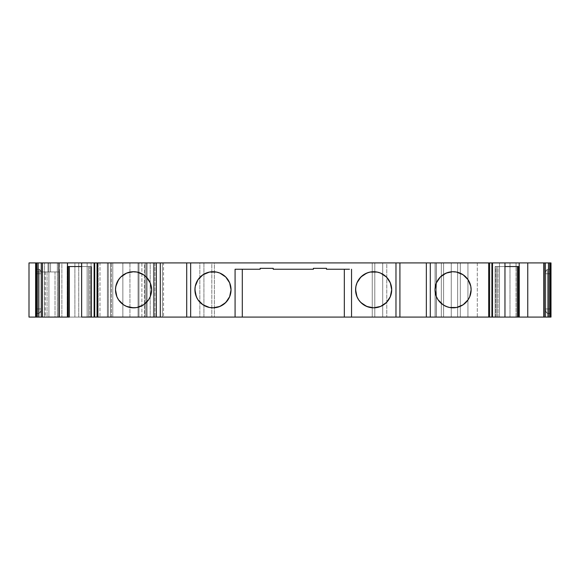 <?xml version="1.0" encoding="UTF-8"?>
<svg xmlns="http://www.w3.org/2000/svg" width="580" height="580" viewBox="0 0 580 580"><rect width="100%" height="100%" fill="white"/><g stroke="black" fill="none" stroke-linecap="round" stroke-linejoin="round"><path stroke-width="0.43" stroke-dasharray="2.9 2.17" d="M39.237 269.359L39.237 313.345C40.484 312.678 41.151 311.214 41.245 308.951L41.245 273.753C41.151 271.498 40.484 270.034 39.237 269.359L39.237 308.951L39.237 272.027L39.237 308.951L35.627 308.951L35.627 317.079L39.237 317.079L39.237 313.468L35.627 313.468L39.237 313.468L39.237 273.753L39.237 317.079L39.237 313.345L41.1 310.438L41.245 273.753L40.68 270.954L39.237 269.359L39.237 313.345L40.68 311.757L41.245 308.951L41.245 273.753L40.68 270.954L39.237 269.243L39.237 317.079L39.237 313.468L35.627 313.468L39.237 313.468L35.627 313.468L39.237 313.468L39.237 317.079L29 317.079L45.247 317.079L42.536 317.079L42.536 271.947L47.053 271.947L47.053 317.079L55.028 317.079L55.028 271.947L47.053 271.947L47.053 317.079L42.536 317.079L42.536 271.947L45.233 271.947L37.12 271.947L37.12 262.921L29 262.921L38.026 262.921L38.026 317.079L115.985 317.079L67.664 317.079L67.664 262.921L67.476 317.079L67.664 262.921L74.885 262.921L74.885 317.079L67.664 317.079L67.664 262.921L57.355 262.921L57.355 317.079L81.403 317.079L81.403 262.921L78.735 262.921L78.735 317.079L81.403 317.079L81.403 262.921L57.355 262.921L57.355 317.079L61.871 317.079L61.871 262.921L57.355 262.921L57.355 317.079L91.082 317.079L91.082 262.921L112.796 262.921L112.796 317.079L110.541 317.079L110.541 262.921L110.541 317.079L99.97 317.079L99.97 262.921L110.541 262.921L110.541 317.079L110.541 262.921L111.403 262.921L108.279 262.921L110.541 262.921L108.279 262.921L108.279 317.079L108.279 262.921L108.279 317.079L111.389 317.079L111.389 262.921L122.851 262.921L111.389 262.921L112.796 262.921L112.796 317.079L110.541 317.079L112.796 317.079L112.796 262.921L110.541 262.921L112.796 262.921L112.796 317.079L112.796 262.921L110.541 262.921L110.541 317.079L108.279 317.079L146.262 317.079L146.262 262.921L138.069 262.921L138.069 317.079L144.384 317.079L144.384 262.921L138.069 262.921L138.069 317.079L146.262 317.079L146.262 262.921L138.069 262.921L138.069 317.079L146.262 317.079L146.262 262.921L138.069 262.921L138.069 317.079L144.384 317.079L144.384 262.921L147.095 262.921L147.095 317.079L144.384 317.079L147.095 317.079L147.095 262.921L147.095 317.079L147.095 262.921L145.087 262.921L145.087 317.079L147.095 317.079L144.384 317.079L144.384 262.921L138.069 262.921L138.069 317.079L144.384 317.079M108.322 317.079L108.322 262.921L146.269 262.921L146.269 317.079L108.322 317.079L108.322 262.921L36.264 262.921L38.019 262.921L38.026 317.079L108.322 317.079L108.322 262.921L38.026 262.921L38.026 317.079L29 317.079L146.269 317.079L138.069 317.079L138.069 262.921L147.095 262.921L138.968 262.921L138.968 317.079L141.89 317.079L141.89 262.921L150.213 262.921L150.213 317.079L163.437 317.079L153.41 317.079L154.962 317.079L153.41 317.079L153.41 262.921L153.41 317.079L154.106 317.079L154.106 262.921L162.429 262.921L162.429 317.079L154.106 317.079L154.106 262.921L154.962 262.921L154.962 317.079L203.921 317.079L199.839 317.079L199.839 262.921L203.921 262.921L203.921 317.079L214.375 317.079L214.375 262.921L211.831 262.921L211.831 317.079L374.796 317.079L374.796 262.921L372.251 262.921L372.251 317.079L441.337 317.079L441.337 262.921L443.606 262.921L443.606 317.079L441.337 317.079L441.337 262.921L443.606 262.921L443.606 317.079L451.262 317.079L451.262 262.921L451.262 317.079L451.262 262.921L451.262 317.079L451.262 262.921L436.247 262.921L436.247 317.079L451.262 317.079L441.337 317.079L441.337 262.921L386.787 262.921L386.787 317.079L382.699 317.079L382.699 262.921L386.787 262.921L386.787 317.079L441.337 317.079L441.337 262.921L386.787 262.921L386.787 317.079L451.262 317.079L435.072 317.079L451.262 317.079L451.262 262.921L443.606 262.921L443.606 317.079M150.242 282.895L150.234 282.866A18.052 18.052 90 0 0 115.5 289.775L116.877 296.685L118.545 299.802L123.525 304.783L130.036 307.48L137.09 307.48M227.998 279.748L225.743 277.008L219.893 273.1A18.052 18.052 0 0 0 219.885 273.093L216.507 272.071A18.052 18.052 0 0 0 216.499 272.071M216.507 272.071L209.46 272.071A18.052 18.052 0 0 0 209.452 272.071L206.074 273.1L200.216 277.008M379.712 306.776L383.67 304.783L388.651 299.802L391.348 293.299L391.696 289.775L391.348 286.252L388.651 279.748L386.411 277.008L380.552 273.1A18.052 18.052 0 0 0 380.545 273.093L377.167 272.071A18.052 18.052 0 0 0 377.159 272.071M377.167 272.071L370.12 272.071A18.052 18.052 0 0 0 370.113 272.071L363.617 274.768L358.636 279.748L355.939 286.252L355.939 293.299L358.636 299.802L363.617 304.783L370.12 307.48L373.643 307.828L377.602 307.385M465.82 276.993L465.834 277.008A18.052 18.052 90 0 0 435.022 289.775L436.392 296.685L438.06 299.802L443.04 304.783L449.551 307.48L456.605 307.48A18.052 18.052 90 0 1 449.536 307.48A18.052 18.052 90 0 0 456.59 307.48M488.483 262.921L492.514 262.921L488.483 262.921L488.483 317.079L488.94 317.079L488.94 262.921L488.483 262.921L488.483 317.079L488.94 317.079L488.94 262.921L492.065 262.921L492.065 317.079L488.94 317.079L488.94 262.921L492.514 262.921L488.607 262.921L488.607 317.079L488.483 262.921L488.607 317.079L492.507 317.079M68.106 266.532L67.178 266.532L67.178 317.079L68.208 317.079L67.178 317.079L68.106 317.079L68.106 266.532L67.178 266.532L67.178 317.079L68.106 317.079L68.106 266.532L67.178 266.532L67.178 317.079L68.208 317.079L68.208 266.532L67.447 266.532M98.02 262.921L94.112 262.921L94.562 262.921L94.562 317.079L97.687 317.079L97.687 262.921L94.562 262.921L94.562 317.079L98.136 317.079L98.136 262.921L94.562 262.921L94.562 317.079L98.02 317.079L97.687 262.921L98.129 262.921L94.112 262.921L98.02 262.921L98.02 317.079L94.112 317.079L98.129 317.079L98.136 262.921M519.448 317.079L518.418 317.079L519.448 317.079L519.448 266.532L517.295 266.532L519.448 266.532L518.513 266.532L518.513 317.079L519.448 317.079L519.448 266.532L518.513 266.532L518.513 317.079L519.448 317.079L519.448 266.532L518.418 266.532L518.513 317.079L519.448 317.079L518.513 317.079M496.886 317.079L498.039 317.079L498.039 266.532L496.886 266.532L496.886 317.079L498.039 317.079L495.798 317.079L496.886 317.079L496.886 266.532L495.798 266.532L495.798 317.079L495.117 317.079L495.117 266.532L495.798 266.532L495.798 317.079L495.117 317.079L504.962 317.079L498.039 317.079L498.039 266.532L495.798 266.532L495.798 317.079L496.886 317.079L496.886 266.532L495.798 266.532M67.178 266.532L91.502 266.532L91.502 317.079L90.828 317.079L90.828 266.532L89.74 266.532L89.74 317.079L90.828 317.079L90.828 266.532L91.502 266.532L91.502 317.079L90.828 317.079L90.828 266.532L88.588 266.532L88.588 317.079L90.828 317.079L89.74 317.079L89.74 266.532L88.588 266.532L88.588 317.079L87.138 317.079L87.138 266.532L88.588 266.532L88.588 317.079L89.74 317.079L89.74 266.532L87.138 266.532L87.138 262.921L81.657 262.921L87.138 262.921L81.657 262.921L87.138 262.921L81.657 262.921L87.138 262.921L87.138 266.532L88.588 266.532M488.94 262.921L492.065 262.921L492.065 317.079L488.94 317.079M488.607 262.921L488.607 317.079L492.514 317.079L488.607 317.079L492.514 317.079L492.065 317.079L492.065 262.921L492.507 262.921M386.787 317.079L382.699 317.079L382.699 262.921L203.921 262.921L203.921 317.079L382.699 317.079L382.699 262.921L441.337 262.921L441.337 317.079L441.337 262.921L451.262 262.921L435.072 262.921L435.072 317.079L436.341 317.079L435.072 317.079L436.247 317.079L436.247 262.921L435.072 262.921L435.072 317.079L435.072 262.921L436.341 262.921L436.341 317.079L457.635 317.079L457.635 262.921L460.302 262.921L460.302 317.079L467.929 317.079L467.929 262.921L460.302 262.921L460.302 317.079L457.635 317.079L457.635 262.921L436.341 262.921L436.341 317.079L457.635 317.079L457.635 262.921L436.341 262.921L436.341 317.079L435.072 317.079L435.072 262.921L435.072 317.079L435.072 262.921L436.341 262.921L435.159 262.921L436.247 262.921L436.247 317.079M519.18 266.532L518.513 266.532M55.028 271.947L59.544 271.947L55.028 271.947L59.544 271.947L59.544 317.079L55.028 317.079L55.028 271.947L37.12 271.947L59.472 271.947L59.472 317.079L59.544 271.947L59.544 317.079L59.544 271.947L59.544 317.079L55.028 317.079L55.028 271.947L47.053 271.947L47.053 317.079L55.028 317.079L42.536 317.079L42.536 271.947L47.053 271.947M460.302 317.079L488.708 317.079L477.304 317.079L477.304 262.921L457.635 262.921L460.302 262.921L460.302 317.079L477.304 317.079L477.304 262.921L488.708 262.921L488.708 317.079L516.048 317.079L516.048 262.921L509.994 262.921L509.994 317.079L551 317.079L551 269.243L551 313.468L551 273.753L551 313.468L547.389 313.468L551 313.468L547.389 313.468L551 313.468L547.389 313.468L547.389 317.079L547.389 269.243L547.389 308.951L547.389 269.243L545.947 270.954L545.381 273.753L545.381 308.951L545.947 311.757L547.389 313.345L547.389 269.359L545.947 270.954L545.381 273.753L545.381 308.951L545.947 311.757L547.389 313.468L551 313.468L551 317.079L547.389 317.079L547.389 313.468L551 313.468L551 308.951L547.389 308.951L547.389 317.079L551 317.079L551 313.468L547.389 313.468L547.389 269.359C546.142 270.034 545.476 271.498 545.381 273.753L545.381 308.951C545.476 311.214 546.142 312.678 547.389 313.345L547.389 269.359L547.389 313.468L551 313.468L547.389 313.468L547.389 317.079L547.389 308.951L547.389 313.468L551 313.468L547.389 313.468L551 313.468L547.389 313.468L551 313.468L547.389 313.468L547.389 317.079L551 317.079L547.389 317.079L551 317.079L551 313.468L551 317.079L547.389 317.079L551 317.079L547.389 317.079L547.389 269.359M498.039 317.079L498.039 266.532L499.489 266.532L499.489 317.079L504.962 317.079L495.117 317.079L495.117 266.532L517.295 266.532L495.117 266.532L495.117 317.079L504.962 317.079L498.039 317.079L499.489 317.079L499.489 266.532L504.962 266.532L499.489 266.532L499.489 317.079M456.605 272.071L449.551 272.071L443.04 274.768L440.307 277.008L436.392 282.866L435.022 289.775A18.052 18.052 90 0 0 435.022 289.804A18.052 18.052 90 0 1 453.067 271.723A18.052 18.052 90 0 1 471.12 289.775M197.976 279.741L195.279 286.252L195.279 293.299L197.976 299.802L202.957 304.783L209.46 307.48L216.507 307.48L223.01 304.783L227.991 299.802M229.658 296.685L231.036 289.775L229.658 282.866M137.09 272.071L130.036 272.071L126.643 273.1L120.792 277.008L116.877 282.866L115.5 289.775A18.052 18.052 90 0 1 150.234 282.866L150.22 282.837M467.929 317.079L477.304 317.079L477.304 262.921L467.929 262.921L467.929 317.079L467.929 262.921L460.302 262.921M313.396 268.337L313.396 269.243L313.396 268.337L326.482 268.337L313.396 268.337L313.396 269.243L273.231 269.243L273.231 268.337L260.144 268.337L273.231 268.337L273.231 269.243L273.231 268.337M260.144 269.243L237.155 269.243M326.482 269.243L349.472 269.243M89.74 266.532L91.502 266.532L91.502 317.079L69.332 317.079L90.828 317.079M496.886 266.532L499.489 266.532L499.489 262.921L504.962 262.921L499.489 262.921L504.962 262.921L499.489 262.921L504.962 262.921L499.489 262.921L499.489 266.532L504.962 266.532M194.931 289.775A18.052 18.052 0 0 0 212.983 307.828A18.052 18.052 0 0 0 231.036 289.775A18.052 18.052 0 0 0 212.983 271.723A18.052 18.052 0 0 0 194.931 289.775M313.396 269.243L273.231 269.243L313.396 269.243M151.605 289.775A18.052 18.052 90 0 1 133.552 307.828A18.052 18.052 90 0 1 115.5 289.775A18.052 18.052 90 0 0 115.5 289.804M94.562 317.079L97.687 317.079L97.687 262.921L94.562 262.921M81.657 317.079L88.588 317.079L81.657 317.079L87.138 317.079L87.138 262.921M91.502 266.532L90.828 266.532M81.657 266.532L87.138 266.532L81.657 266.532L87.138 266.532L87.138 317.079M39.237 273.753L35.627 273.753L35.627 308.951L35.627 269.243L35.627 317.079L35.627 313.468L39.237 313.468L35.627 313.468L35.627 312.149L35.627 317.079L35.627 310.684L35.627 317.079L39.237 317.079L35.627 317.079L39.237 317.079L39.237 313.468L35.627 313.468L39.237 313.468L35.627 313.468L39.237 313.468L35.627 313.468L35.627 269.243L35.627 273.753L41.245 273.753L35.627 273.753L39.237 273.753L39.237 269.243L35.627 269.243L39.237 269.243L35.627 269.243L39.237 269.243L35.627 269.243L39.237 269.243L35.627 269.243L39.237 269.243L39.237 308.951L35.627 308.951L41.245 308.951L35.627 308.951L39.237 308.951L35.627 308.951L39.237 308.951L39.237 313.468L35.627 313.468L35.627 317.079L39.237 317.079L35.627 317.079L35.627 308.951L39.237 308.951L39.237 273.753L35.627 273.753L41.245 273.753M39.237 313.345L35.627 313.468L39.237 313.468L39.237 317.079L35.627 317.079L35.627 313.468L39.237 313.468L35.627 313.468L39.237 313.468L39.237 308.951L39.237 317.079L39.237 313.468L39.237 317.079L39.237 313.468L35.627 313.468L35.627 317.079L35.627 262.921L44.573 262.921L44.573 317.079L48.908 317.079L48.908 262.921L44.573 262.921L44.573 317.079L55.028 317.079M47.053 317.079L42.536 317.079L42.536 271.947L59.544 271.947L59.544 317.079L59.544 271.947L59.472 317.079L48.908 317.079L48.908 262.921L59.117 262.921L48.908 262.921L48.908 317.079L59.472 317.079M141.89 262.921L150.213 262.921L150.213 317.079L141.89 317.079L141.89 262.921L163.546 262.921L150.213 262.921L150.213 317.079L138.968 317.079L138.968 262.921L141.89 262.921L138.968 262.921L138.968 317.079L145.087 317.079L145.087 262.921L138.968 262.921L138.968 317.079L145.087 317.079L145.087 262.921L138.968 262.921L138.968 317.079L141.89 317.079L141.89 262.921L138.968 262.921L138.968 317.079L145.087 317.079M545.381 308.951L551 308.951L547.389 308.951L551 308.951L551 269.243L551 313.468L551 270.563L551 308.951L545.381 308.951L551 308.951L547.389 308.951L547.389 317.079L547.389 313.468L551 313.468L547.389 313.468L551 313.468L551 317.079L551 313.468L551 317.079L547.389 317.079L551 317.079L551 313.12L547.389 313.468L551 313.468L551 317.079L547.389 317.079L551 317.079L551 313.468L547.389 313.345M547.389 273.753L551 273.753L551 269.243L551 273.753L545.381 273.753M551 269.243L547.389 269.243L551 269.243M111.389 317.079L111.389 262.921L108.279 262.921L111.389 262.921L111.389 317.079L122.851 317.079L108.279 317.079L108.279 262.921L108.279 317.079L108.279 262.921L112.796 262.921L112.796 317.079L99.97 317.079L99.97 262.921L110.541 262.921L110.541 317.079L91.082 317.079L99.97 317.079L99.97 262.921L91.082 262.921L99.97 262.921M38.019 317.079L44.573 317.079L35.627 317.079L35.627 262.921L44.573 262.921L44.573 317.079L48.908 317.079M29 317.079L45.211 317.079L35.627 317.079L35.627 313.468L39.237 313.468L35.627 313.468L39.237 313.468L35.627 313.468L35.627 317.079L44.573 317.079M97.687 262.921L97.687 317.079L98.129 317.079M48.002 271.947L48.002 262.921L48.002 271.947L48.002 262.921L37.12 262.921L37.12 271.947L59.117 271.947L59.283 262.921L57.406 262.921L67.476 262.921L67.664 317.079L67.664 262.921L74.885 262.921L74.885 317.079L67.664 317.079L67.664 262.921L67.476 317.079L57.355 317.079L57.355 262.921L61.871 262.921L61.871 317.079L61.871 262.921L78.735 262.921L78.735 317.079L61.871 317.079M112.136 317.079L112.621 317.079L112.136 317.079M57.355 262.921L48.002 262.921L50.518 262.921L50.518 271.947L50.518 262.921L59.291 262.921L48.908 262.921M59.117 271.947L59.117 262.921L59.472 271.947M154.106 262.921L153.41 262.921L153.41 317.079L153.41 262.921L162.429 262.921L162.429 317.079L154.106 317.079L154.106 262.921L162.429 262.921L162.429 317.079L163.546 317.079L163.546 262.921M141.89 317.079L163.546 317.079M386.787 262.921L374.796 262.921L374.796 317.079L374.796 262.921L372.251 262.921L372.251 317.079L372.251 262.921L214.375 262.921L214.375 317.079L214.375 262.921L211.831 262.921L211.831 317.079L211.831 262.921L199.839 262.921L203.921 262.921L203.921 317.079L199.839 317.079L199.839 262.921L154.962 262.921L154.962 317.079L199.839 317.079L199.839 262.921L154.962 262.921L154.962 317.079L154.106 317.079M467.929 262.921L488.708 262.921L488.708 317.079L551 317.079L551 262.921L551 317.079L551 313.468L547.389 313.468L551 313.468L551 308.951L547.389 308.951M477.304 262.921L509.994 262.921L509.994 317.079L509.994 262.921L543.569 262.921L543.569 317.079L551 317.079L551 262.921L543.569 262.921L543.569 317.079L516.048 317.079L516.048 262.921L551 262.921L543.569 262.921L543.569 317.079M551 310.684L551 313.12L551 310.684M91.082 317.079L81.403 317.079L91.082 317.079L91.082 262.921L81.403 262.921L91.082 262.921L91.082 317.079L99.97 317.079M74.885 317.079L107.38 317.079L107.38 262.921L74.885 262.921L74.885 317.079L107.38 317.079L107.38 262.921L129.942 262.921L129.942 317.079L107.38 317.079L129.942 317.079L122.851 317.079L129.942 317.079L129.942 262.921L122.851 262.921L122.851 317.079L122.851 262.921L111.389 262.921M29 262.921L115.985 262.921L67.664 262.921L67.664 317.079L57.355 317.079M57.42 262.921L57.42 317.079L57.42 262.921L67.476 262.921M38.019 262.921L44.573 262.921M50.518 271.947L50.518 262.921L35.54 262.921M129.942 317.079L129.942 262.921L146.262 262.921L146.262 317.079M144.384 262.921L147.095 262.921L147.095 317.079L147.095 262.921L145.087 262.921M153.41 262.921L154.962 262.921L153.41 262.921L153.41 317.079L153.41 262.921M477.304 317.079L488.708 317.079L488.708 262.921L543.569 262.921M107.38 317.079L107.38 262.921L129.942 262.921L122.851 262.921L122.851 317.079M78.735 317.079L78.735 262.921L91.082 262.921M391.696 289.775A18.052 18.052 0 0 0 373.643 271.723A18.052 18.052 0 0 0 355.591 289.775A18.052 18.052 0 0 0 373.643 307.828A18.052 18.052 0 0 0 391.696 289.775M67.178 317.079L68.106 317.079M443.606 262.921L436.247 262.921M495.117 266.532L519.448 266.532M88.588 317.079L89.74 317.079M42.536 317.079L42.536 271.947L42.536 317.079M495.798 317.079L495.117 317.079M498.039 266.532L499.489 266.532L499.489 262.921M69.332 317.079L91.502 317.079M39.237 269.243L35.627 269.243L39.237 269.243M41.245 308.951L39.237 308.951M37.12 271.947L37.12 262.921L35.627 262.921L35.627 317.079M516.048 317.079L516.048 262.921M150.213 317.079L162.429 317.079M154.962 317.079L199.839 317.079M203.921 317.079L211.831 317.079M214.375 317.079L372.251 317.079M374.796 317.079L382.699 317.079M436.341 317.079L457.635 317.079M488.708 317.079L509.994 317.079M67.476 317.079L57.42 317.079M81.403 317.079L81.403 262.921M50.518 262.921L59.117 262.921M48.002 262.921L37.12 262.921M108.322 262.921L146.262 262.921M162.429 262.921L150.213 262.921M199.839 262.921L154.962 262.921M211.831 262.921L203.921 262.921M372.251 262.921L214.375 262.921M382.699 262.921L374.796 262.921M457.635 262.921L436.341 262.921M488.708 262.921L509.994 262.921M129.942 262.921L122.851 262.921M107.38 262.921L74.885 262.921M78.735 262.921L61.871 262.921M147.095 262.921L147.095 317.079L147.095 262.921M112.796 262.921L112.796 317.079M45.247 271.947L45.247 317.079M59.291 271.947L59.291 262.921"/><path stroke-width="0.87" d="M116.892 296.706A18.052 18.052 90 0 0 118.53 299.78L123.525 304.783L126.643 306.45L133.552 307.828L137.076 307.48L143.586 304.783L148.567 299.802L150.234 296.685L151.605 289.775A18.052 18.052 -90 0 1 133.552 307.828A18.052 18.052 -90 0 1 115.5 289.775A18.052 18.052 -90 0 1 133.552 271.723A18.052 18.052 -90 0 1 151.605 289.775A18.052 18.052 90 0 0 150.234 282.866L146.319 277.008L143.586 274.768L137.076 272.071L132.987 271.73M216.499 272.071A18.052 18.052 0 0 0 194.931 289.775A18.052 18.052 0 0 1 212.983 271.723A18.052 18.052 0 0 1 231.036 289.775A18.052 18.052 0 0 0 216.507 272.071L219.893 273.1L225.743 277.008L229.658 282.866L227.991 279.748M390.325 296.677A18.052 18.052 0 0 0 377.167 272.071L380.552 273.1L386.411 277.008L390.318 282.866L391.696 289.775A18.052 18.052 0 0 1 373.643 307.828A18.052 18.052 0 0 1 355.591 289.775A18.052 18.052 0 0 1 373.643 271.723A18.052 18.052 0 0 1 391.696 289.775L390.318 296.685L386.411 302.535A18.052 18.052 0 0 0 388.651 299.809M377.159 272.071A18.052 18.052 0 0 0 356.961 296.67L355.591 289.775L355.939 286.252L356.968 282.866L360.876 277.008L366.734 273.1L370.12 272.071L377.167 272.071M452.516 271.73L446.165 273.1L440.307 277.008L436.392 282.866L435.022 289.775A18.052 18.052 -90 0 1 453.067 271.723A18.052 18.052 -90 0 1 471.12 289.775L470.772 286.252L471.12 289.775A18.052 18.052 -90 0 1 453.067 307.828A18.052 18.052 -90 0 1 435.022 289.775L436.392 296.685A18.052 18.052 90 0 1 435.37 293.328A18.052 18.052 90 0 0 436.377 296.656L438.06 299.802A18.052 18.052 90 0 1 436.407 296.714A18.052 18.052 90 0 0 438.045 299.78L443.04 304.783A18.052 18.052 90 0 0 446.143 306.443A18.052 18.052 90 0 1 443.062 304.797L446.165 306.45A18.052 18.052 90 0 0 449.536 307.48L446.165 306.45A18.052 18.052 90 0 0 449.536 307.48L456.59 307.48A18.052 18.052 90 0 0 471.12 289.775L469.749 296.685L468.082 299.802L463.101 304.783L456.59 307.48L463.101 304.783L468.082 299.802L469.749 296.685L471.12 289.775A18.052 18.052 -90 0 1 453.067 307.828A18.052 18.052 -90 0 1 435.022 289.775A18.052 18.052 -90 0 1 453.067 271.723A18.052 18.052 -90 0 1 471.12 289.775A18.052 18.052 90 0 0 465.834 277.008L463.101 274.768L456.59 272.071L463.101 274.768L468.082 279.748L465.834 277.008M68.266 266.532L68.266 317.079L68.208 266.532L68.208 317.079L69.332 317.079L69.332 266.532M36.917 317.079L35.989 317.079L35.989 262.921L38.149 262.921L36.917 262.921L36.917 317.079L38.149 317.079L38.149 262.921L94.112 262.921L94.112 317.079L94.112 262.921L94.707 262.921L94.707 317.079L94.228 317.079L94.228 262.921L94.707 262.921L94.707 317.079L97.049 317.079L97.049 262.921L94.707 262.921L94.707 317.079L94.228 317.079L94.228 262.921L94.228 317.079L94.228 262.921L81.657 262.921L81.657 317.079L94.228 317.079L81.657 317.079L81.657 262.921L67.447 262.921L67.447 317.079L58.87 317.079L58.87 262.921L67.447 262.921L67.447 266.532L81.657 266.532L67.447 266.532L67.447 317.079L38.149 317.079L38.149 262.921L36.917 262.921L36.917 317.079L38.149 317.079L38.149 262.921L41.274 262.921L41.274 317.079L35.989 317.079L35.989 262.921L36.917 262.921L36.917 317.079L35.989 317.079L35.627 262.921L35.989 317.079L29 317.079L29 262.921L29 317.079M548.477 317.079L545.345 317.079L548.477 317.079L548.477 262.921L548.477 317.079L551 317.079L549.71 317.079L549.71 262.921L545.345 262.921L545.345 317.079L544.112 317.079L544.112 262.921L545.345 262.921L545.345 317.079L550.637 317.079L550.637 262.921L548.477 262.921L548.477 317.079L549.71 317.079L549.71 262.921L545.345 262.921L545.345 317.079L519.18 317.079L519.18 262.921L527.757 262.921L527.757 317.079L518.361 317.079L518.361 266.532M517.295 266.532L517.295 317.079L517.295 266.532L517.295 317.079L504.962 317.079L504.962 262.921L492.391 262.921L492.391 317.079L518.361 317.079M470.772 286.252L468.082 279.748L470.772 286.252M492.485 262.921L491.92 262.921L491.92 317.079L492.391 317.079L492.391 262.921L491.92 262.921L491.92 317.079L492.507 317.079M377.602 307.385L379.712 306.776M227.991 299.802L229.658 296.685L225.743 302.535L219.893 306.45L212.983 307.828L209.46 307.48A18.052 18.052 0 0 0 225.736 302.543M200.216 277.008L197.976 279.748L202.957 274.768L209.46 272.071L216.507 272.071M126.665 306.457A18.052 18.052 90 0 0 151.605 289.775L150.234 282.866L146.319 277.008L143.586 274.768L137.076 272.071M545.345 317.079L544.112 317.079L544.112 262.921L527.757 262.921L527.757 317.079L519.18 317.079L519.18 262.921L492.514 262.921L492.514 317.079L504.962 317.079L504.962 262.921L492.514 262.921M326.482 269.243L326.482 268.337L313.396 268.337L326.482 268.337L326.482 269.243L326.482 268.337L326.482 269.243L326.482 268.337L326.482 269.243L349.472 269.243M260.144 269.243L235.081 269.243L260.144 269.243L260.144 268.337L260.144 269.243L260.144 268.337L273.231 268.337L273.231 269.243L313.396 269.243L313.396 268.337L313.396 269.243L273.231 269.243L273.231 268.337L260.144 268.337L273.231 268.337L260.144 268.337L260.144 269.243L260.144 268.337L260.144 269.243L235.081 269.243L235.081 317.079L344.324 317.079L344.324 269.243L344.324 317.079L351.545 317.079L351.545 269.243L351.545 317.079L344.324 317.079L344.324 269.243M242.302 269.243L242.302 317.079L242.302 269.243L242.302 317.079L351.545 317.079L351.545 269.243M435.022 289.804A18.052 18.052 90 0 0 435.363 293.27A18.052 18.052 90 0 1 435.022 289.804M438.074 299.824A18.052 18.052 90 0 0 440.285 302.521A18.052 18.052 90 0 1 438.074 299.824M440.322 302.557A18.052 18.052 90 0 0 443.026 304.768A18.052 18.052 90 0 1 440.322 302.557M491.92 262.921L489.578 262.921L491.92 262.921L491.92 317.079L492.391 317.079L492.391 262.921L489.578 262.921L489.578 317.079L491.92 317.079L430.287 317.079L430.287 262.921L426.343 262.921L426.343 317.079L430.287 317.079L395.973 317.079L395.973 262.921L399.91 262.921L399.91 317.079L351.545 317.079L395.973 317.079L395.973 262.921L190.653 262.921L190.653 317.079L186.709 317.079L186.709 262.921L190.653 262.921L190.653 317.079L160.283 317.079L160.283 262.921L156.339 262.921L156.339 317.079L160.283 317.079L94.228 317.079M356.968 296.699A18.052 18.052 0 0 0 358.621 299.787L356.968 296.685M358.643 299.817A18.052 18.052 0 0 0 386.396 302.55M388.658 299.795A18.052 18.052 0 0 0 390.318 296.685M225.75 302.528A18.052 18.052 0 0 0 231.036 289.775A18.052 18.052 0 0 1 212.983 307.828A18.052 18.052 0 0 1 194.931 289.775A18.052 18.052 0 0 0 196.301 296.67L194.931 289.775L195.279 286.252L197.976 279.748M196.308 296.699A18.052 18.052 0 0 0 197.961 299.787L196.301 296.685M197.983 299.817A18.052 18.052 0 0 0 209.46 307.48L202.957 304.783L197.976 299.802M235.081 269.243L235.081 317.079L242.302 317.079L235.081 317.079L235.081 269.243L237.155 269.243M115.5 289.804A18.052 18.052 90 0 0 115.84 293.262M115.855 293.328A18.052 18.052 90 0 0 116.863 296.656L118.545 299.802M118.559 299.824A18.052 18.052 90 0 0 120.77 302.521M120.807 302.557A18.052 18.052 90 0 0 123.511 304.775M123.54 304.797A18.052 18.052 90 0 0 126.628 306.443M38.149 262.921L41.274 262.921L41.274 317.079L38.149 317.079M58.87 317.079L42.507 317.079L42.507 262.921L58.87 262.921L58.87 317.079L58.87 262.921L67.447 262.921L67.447 317.079L42.507 317.079L42.507 262.921L42.507 317.079L41.274 317.079L41.274 262.921M36.917 262.921L35.54 262.921M550.637 317.079L551 262.921L550.637 317.079L550.637 262.921L549.71 262.921L549.71 317.079M519.18 317.079L519.18 266.532L504.962 266.532L519.18 266.532L519.18 262.921L527.757 262.921L527.757 317.079L529.649 317.079L527.757 317.079M68.266 317.079L69.332 317.079L68.208 317.079L68.208 266.532M491.92 317.079L430.287 317.079L430.287 262.921L489.578 262.921L489.578 317.079L489.578 262.921L399.91 262.921L399.91 317.079L399.91 262.921L426.343 262.921L426.343 317.079L395.973 317.079L395.973 262.921L190.653 262.921L190.653 317.079L235.081 317.079L186.709 317.079L186.709 262.921L160.283 262.921L186.709 262.921L186.709 317.079L160.283 317.079L160.283 262.921L156.339 262.921L156.339 317.079L97.049 317.079L97.049 262.921L156.339 262.921L156.339 317.079L160.283 317.079L160.283 262.921L94.228 262.921M453.067 271.723L456.59 272.071M313.396 268.337L326.482 268.337L313.396 268.337L313.396 269.243L273.231 269.243L273.231 268.337M229.658 282.866L231.036 289.775L229.658 296.685M386.411 302.535L380.552 306.45L373.643 307.828L366.734 306.45L360.876 302.535L358.636 299.802M133.552 271.723L126.643 273.1L120.792 277.008L118.545 279.748L115.848 286.252L115.5 289.775L116.877 296.685M137.076 307.48L143.586 304.783L148.567 299.802L150.234 296.685L151.605 289.775L150.234 282.866A18.052 18.052 90 0 1 151.605 289.775A18.052 18.052 -90 0 1 133.552 307.828A18.052 18.052 -90 0 1 115.5 289.775A18.052 18.052 -90 0 1 133.552 271.723A18.052 18.052 -90 0 1 151.605 289.775M35.989 262.921L35.989 317.079M550.637 262.921L551 317.079L551 262.921L549.71 262.921M544.112 317.079L529.649 317.079L544.112 317.079L544.112 262.921L504.962 262.921L504.962 317.079L517.295 317.079M545.345 262.921L548.477 262.921M194.931 289.775A18.052 18.052 0 0 1 212.983 271.723A18.052 18.052 0 0 1 231.036 289.775A18.052 18.052 0 0 1 212.983 307.828A18.052 18.052 0 0 1 194.931 289.775M355.591 289.775A18.052 18.052 0 0 1 373.643 271.723A18.052 18.052 0 0 1 391.696 289.775A18.052 18.052 0 0 1 373.643 307.828A18.052 18.052 0 0 1 355.591 289.775M456.59 307.48A18.052 18.052 90 0 0 471.12 289.775M67.447 317.079L68.208 317.079M242.302 317.079L344.324 317.079M426.343 317.079L430.287 317.079L430.287 262.921L426.343 262.921L426.343 317.079L399.91 317.079M94.707 317.079L97.049 317.079L97.049 262.921L94.707 262.921M94.112 262.921L81.657 262.921L81.657 317.079L94.112 317.079M67.447 266.532L81.657 266.532M42.507 317.079L41.274 317.079M29 262.921L35.627 262.921L35.627 317.079M504.962 266.532L519.18 266.532M504.962 317.079L492.514 317.079M489.578 317.079L430.287 317.079M395.973 317.079L351.545 317.079M235.081 317.079L190.653 317.079M186.709 317.079L160.283 317.079M156.339 317.079L97.049 317.079M489.578 262.921L430.287 262.921M399.91 262.921L426.343 262.921M395.973 262.921L190.653 262.921M160.283 262.921L186.709 262.921M97.049 262.921L156.339 262.921M81.657 262.921L67.447 262.921M42.507 262.921L58.87 262.921M544.112 262.921L527.757 262.921M519.18 262.921L504.962 262.921M518.418 266.532L518.418 317.079"/></g></svg>
